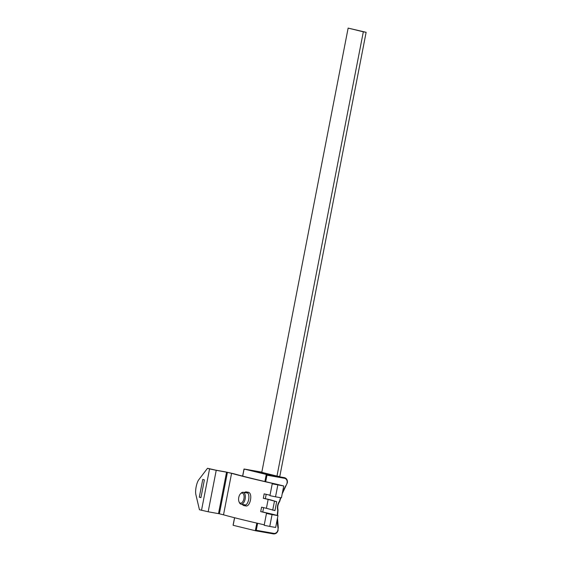 <?xml version="1.0" encoding="UTF-8"?>
<svg xmlns="http://www.w3.org/2000/svg" width="562" height="562" viewBox="0 0 562 562"><rect width="100%" height="100%" fill="white"/><g stroke="black" fill="none" stroke-linecap="round" stroke-linejoin="round"><path stroke-width="0.84" d="M244.182 469.628L244.091 469.017L244.182 469.628L244.091 469.017L266.269 474.44L266.964 475.199L265.678 481.824M278.071 530.128L278.155 530.156C277.382 532.825 275.794 534.076 273.406 533.9L255.352 530.718L233.153 525.294L234.621 517.75M259.321 472.41A3.021 2.585 -76.3 0 1 260.873 472.136L251.207 470.429A3.021 2.585 -76.3 0 1 251.347 470.457A3.021 2.585 -76.3 0 1 251.488 470.499M251.207 470.429L268.214 474.588L277.888 476.295L260.873 472.136M256.813 523.103L255.331 530.711L256.258 530.282L273.813 533.38A3.927 3.358 103.7 0 0 277.867 530.114L277.993 529.467A3.927 3.358 103.7 0 0 278.007 527.837A47.391 40.534 -76.3 0 1 277.199 519.576M242.327 493.057A5.128 2.655 -80 0 0 240.48 493.787A5.128 2.655 -80 0 0 239.061 501.838A5.128 2.655 -80 0 0 240.367 503.123A5.128 2.655 -80 0 0 243.929 498.719A5.128 2.655 -80 0 0 242.327 493.057M240.48 493.787L241.091 493.162A6.034 3.119 100 0 1 243.163 492.277A6.034 3.119 100 0 1 243.262 492.298A6.034 3.119 100 0 1 245.165 498.866A6.034 3.119 100 0 1 241.063 504.17A6.034 3.119 100 0 1 240.958 504.149A6.034 3.119 100 0 1 239.419 502.632L239.061 501.838M246.367 491.926L248.278 492.263C253.083 492.986 250.266 507.451 245.629 505.891L243.957 505.596A6.941 3.59 -80 0 0 248.678 499.499A6.941 3.59 -80 0 0 246.486 491.947A6.941 3.59 -80 0 0 246.367 491.926A6.941 3.59 -80 0 0 244.463 492.509M242.363 504.402A6.941 3.59 -80 0 0 243.838 505.575A6.941 3.59 -80 0 0 243.957 505.596M201.505 510.366L209.563 468.905L207.504 468.287L198.751 479.772A8.774 2.459 -79.5 0 0 196.152 486.825A8.774 2.459 -79.5 0 0 195.871 494.581L199.447 509.748L208.172 511.771A32.596 0.941 11 0 0 218.506 513.619L226.563 472.157L231.572 473.337A208.987 6.042 11 0 0 275.113 483.987L281.358 485.526L272.226 483.826L283.726 485.989L277.024 484.311A206.57 5.971 11 0 1 265.7 481.718M227.434 472.326L219.377 513.794L218.506 513.619M264.892 481.529A206.57 5.971 11 0 1 233.736 473.731L225.116 471.82A30.186 0.871 11 0 1 215.548 470.106L207.504 468.287M272.064 514.588L266.465 513.443L264.168 525.287L269.76 526.432L272.064 514.588L277.972 515.607L271.263 513.928A206.57 5.971 11 0 1 262.77 511.989L263.613 507.655M269.289 513.942L266.465 513.443M277.972 515.607L275.668 527.451L269.76 526.432M202.763 479.407L199.306 497.173L200.936 497.658L204.385 479.892L202.763 479.407M219.377 513.794L223.514 514.806A208.987 6.042 11 0 0 264.259 524.817M209.563 468.905L216.23 470.31A32.596 0.941 11 0 0 226.563 472.157M283.726 485.989L281.422 497.834L275.52 496.815L269.922 495.67L272.226 483.826M270.013 495.199A208.987 6.042 -169 0 1 264.168 493.858L263.304 498.297A208.987 6.042 11 0 0 268.144 499.407L266.416 508.294A208.987 6.042 -169 0 1 261.576 507.184L260.712 511.624A208.987 6.042 11 0 0 269.36 513.605M223.514 514.806L231.572 473.337M266.198 494.321L265.355 498.663A206.57 5.971 11 0 0 270.21 499.773L276.68 501.711L274.951 510.598L266.416 508.294M260.712 511.624L262.77 511.989M263.304 498.297L265.355 498.663M268.144 499.407L276.68 501.711M200.971 497.482L199.306 497.173M274.439 501.297L272.711 510.184M363.326 31.816L366.129 32.308L279.771 476.562L276.975 476.07L363.326 31.816L348.138 28.1L366.129 32.308M348.138 28.1L261.787 472.354L276.975 476.07M244.084 469.017L261.829 472.143L244.091 469.017L242.714 476.133M264.871 481.641L266.269 474.44L284.548 477.672A4.524 3.871 -76.3 0 0 284.33 477.623L284.52 478.29L266.964 475.199M282.496 492.333A47.391 40.534 -76.3 0 1 286.353 484.901A3.927 3.358 103.7 0 0 286.957 483.369L287.077 482.723A3.927 3.358 103.7 0 0 284.52 478.29M257.621 523.292L256.258 530.282M277.277 515.403A47.391 40.534 -76.3 0 1 277.769 510.654A0.906 0.773 103.7 0 0 277.747 510.261A9.659 8.261 -76.3 0 1 279.504 501.22A0.906 0.773 103.7 0 0 279.672 500.861A47.391 40.534 -76.3 0 1 280.522 497.742M277.488 518.073L278.302 527.655L277.867 530.114M255.345 530.718L273.406 533.9L273.813 533.38M275.52 496.815L277.825 484.971M208.172 511.771L216.23 470.31M243.992 469.08L242.629 476.112M234.537 517.728L233.09 525.182M277.572 515.473L278.028 510.036C277.347 506.98 277.902 504.135 279.693 501.501L280.817 497.784M282.208 493.815L287.372 482.765C287.653 480.117 286.711 478.417 284.548 477.672M251.347 470.457L268.292 474.602M243.163 492.277L247.954 493.127M241.063 504.17L245.854 505.013"/></g></svg>
